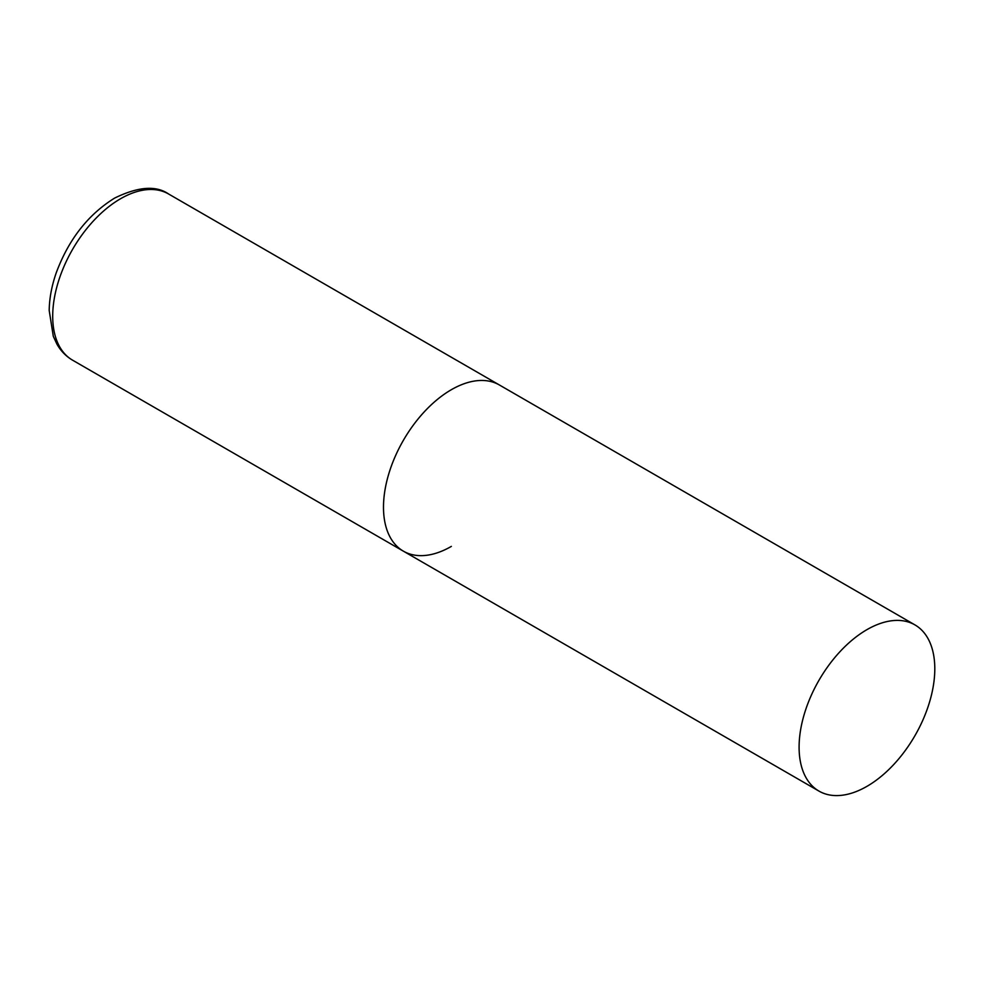 <?xml version="1.0" encoding="UTF-8"?>
<svg xmlns="http://www.w3.org/2000/svg" width="984" height="984" viewBox="0 0 984 984"><rect width="100%" height="100%" fill="white"/><g stroke="black" fill="none" stroke-linecap="round" stroke-linejoin="round"><path stroke-width="1.48" d="M451.349 546.403A95.965 55.399 -60 0 1 403.366 551.151A95.965 55.399 -60 0 1 388.655 474.263A95.965 55.399 -60 0 1 451.349 389.701A95.965 55.399 -60 0 1 499.331 384.953A95.965 55.399 120 0 0 425.383 410.66A95.965 55.399 120 0 0 383.489 507.227A95.965 55.399 120 0 0 403.366 551.151L72.582 360.181A95.965 55.399 -60 0 1 57.871 283.281A95.965 55.399 -60 0 1 120.565 198.731A95.965 55.399 -60 0 1 168.547 193.971C156.013 185.263 138.031 186.64 114.562 198.128C88.056 214.61 68.609 239.506 56.223 272.851C51.709 285.84 49.36 298.386 49.2 310.489L53.296 336.307L56.974 344.216C60.86 351.03 66.063 356.356 72.582 360.181M934.8 668.825A95.965 55.399 120 0 0 914.923 624.889A95.965 55.399 120 0 0 840.976 650.609A95.965 55.399 120 0 0 799.094 747.176A95.965 55.399 120 0 0 818.971 791.099A95.965 55.399 120 0 0 892.918 765.392A95.965 55.399 120 0 0 934.8 668.825M914.923 624.889L168.547 193.971M403.366 551.151L818.971 791.099"/></g></svg>
